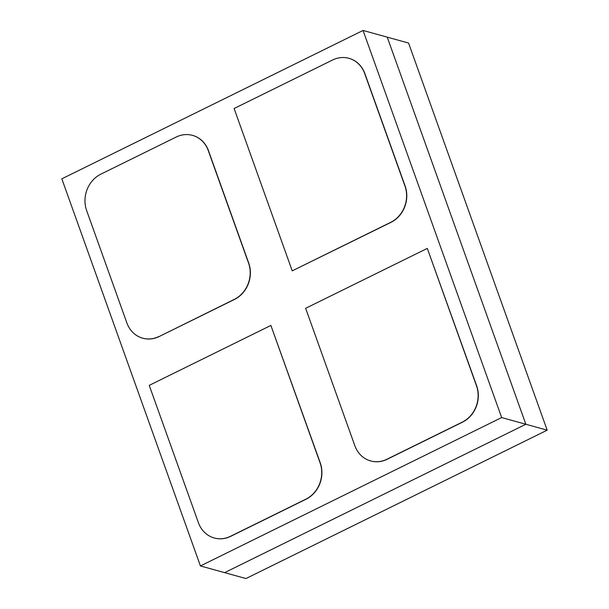 <?xml version="1.0" encoding="UTF-8"?>
<svg xmlns="http://www.w3.org/2000/svg" width="609" height="609" viewBox="0 0 609 609"><rect width="100%" height="100%" fill="white"/><g stroke="black" fill="none" stroke-linecap="round" stroke-linejoin="round"><path stroke-width="0.91" d="M363.055 30.45L501.656 417.561L525.849 424.26L387.248 37.149L525.849 424.26L224.622 572.643L245.945 578.55L547.179 430.175L525.849 424.26L224.622 572.643L200.43 565.944L61.821 178.825L363.055 30.45L408.57 43.056L547.179 430.175M501.656 417.561L200.43 565.944M270.883 325.434L320.068 462.802A27.664 24.604 105.5 0 1 305.84 499.19L230.529 536.285A27.664 24.604 105.5 0 1 214.201 537.968A27.664 24.604 105.5 0 1 198.42 522.72L149.235 385.36L270.883 325.434L320.25 462.848A27.664 24.604 105.5 0 1 306.022 499.235L230.712 536.331A27.664 24.604 105.5 0 1 214.383 538.021A27.664 24.604 105.5 0 1 214.292 537.998M427.297 248.396L476.474 385.756A27.664 24.604 105.5 0 1 462.246 422.144L386.943 459.239A27.664 24.604 105.5 0 1 370.615 460.929A27.664 24.604 105.5 0 1 354.826 445.681L305.642 308.314L427.297 248.396L476.657 385.809A27.664 24.604 105.5 0 1 462.429 422.197L387.126 459.293A27.664 24.604 105.5 0 1 370.797 460.975A27.664 24.604 105.5 0 1 370.706 460.952M292.229 270.853L234.107 108.516L332.583 60.009A27.664 24.604 105.5 0 1 348.911 58.319A27.664 24.604 105.5 0 1 364.7 73.567L404.939 185.958A27.664 24.604 105.5 0 1 390.712 222.346L292.229 270.853L390.894 222.399A27.664 24.604 105.5 0 0 405.122 186.004L364.882 73.62A27.664 24.604 105.5 0 0 349.094 58.373A27.664 24.604 105.5 0 0 349.003 58.342M192.596 135.388A27.664 24.604 105.5 0 1 192.688 135.411A27.664 24.604 105.5 0 1 208.468 150.659L248.716 263.05A27.664 24.604 105.5 0 1 234.48 299.438L159.177 336.533A27.664 24.604 105.5 0 1 142.849 338.223A27.664 24.604 105.5 0 1 142.757 338.193M158.995 336.48A27.664 24.604 105.5 0 1 142.666 338.17A27.664 24.604 105.5 0 1 126.878 322.922L86.638 210.531A27.664 24.604 105.5 0 1 100.866 174.144L176.176 137.048A27.664 24.604 105.5 0 1 192.505 135.365A27.664 24.604 105.5 0 1 208.286 150.613L248.533 262.997A27.664 24.604 105.5 0 1 234.298 299.384L159.177 336.533"/></g></svg>
